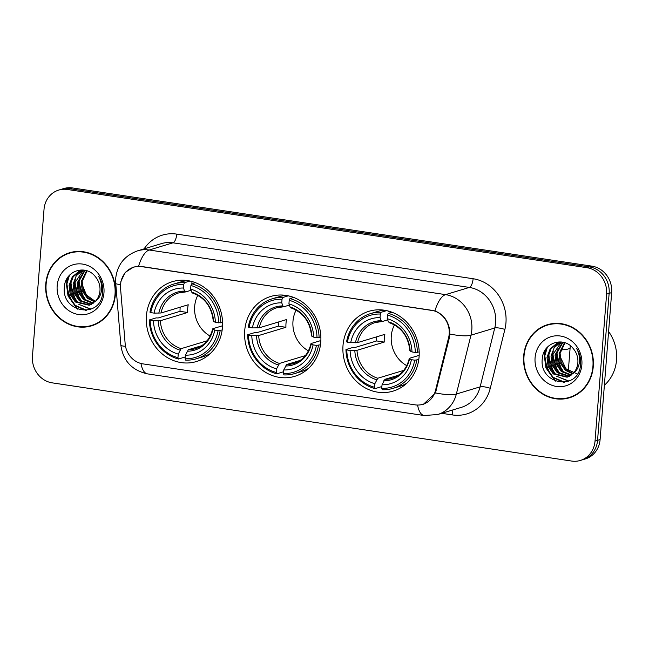<?xml version="1.0" encoding="UTF-8"?>
<svg xmlns="http://www.w3.org/2000/svg" width="649" height="649" viewBox="0 0 649 649"><rect width="100%" height="100%" fill="white"/><g stroke="black" fill="none" stroke-linecap="round" stroke-linejoin="round"><path stroke-width="0.97" d="M244.705 330.674A41.706 37.829 -106.8 0 0 294.816 376.315A41.706 37.829 -106.8 0 0 320.768 342.128A41.706 37.829 -106.8 0 0 270.657 296.479A41.706 37.829 -106.8 0 0 244.705 330.674M343.013 345.471A41.706 37.829 -106.8 0 0 393.124 391.112A41.706 37.829 -106.8 0 0 419.076 356.926A41.706 37.829 -106.8 0 0 368.965 311.285A41.706 37.829 -106.8 0 0 343.013 345.471M146.398 315.876A41.706 37.829 -106.8 0 0 196.509 361.517A41.706 37.829 -106.8 0 0 222.461 327.323A41.706 37.829 -106.8 0 0 172.35 281.682A41.706 37.829 -106.8 0 0 146.398 315.876M120.544 284.587A21.247 19.267 -106.8 0 0 120.552 288.261L125.152 343.735A21.247 19.267 -106.8 0 0 142.869 363.87L415.06 404.846A21.247 19.267 -106.8 0 0 422.856 404.295A21.247 19.267 -106.8 0 0 435.495 390.455L448.613 337.65A21.247 19.267 -106.8 0 0 431.463 310.263L141.563 266.625A21.247 19.267 -106.8 0 0 133.767 267.169A21.247 19.267 -106.8 0 0 120.544 284.587M45.771 284.059A38.161 34.616 -106.8 0 0 91.623 325.822A38.161 34.616 -106.8 0 0 115.376 294.532A38.161 34.616 -106.8 0 0 69.516 252.769A38.161 34.616 -106.8 0 0 45.771 284.059M88.288 326.236A38.161 34.616 -106.8 0 0 92.888 325.409M523.67 356.001A38.161 34.616 -106.8 0 0 569.53 397.764A38.161 34.616 -106.8 0 0 593.275 366.482A38.161 34.616 -106.8 0 0 547.423 324.711A38.161 34.616 -106.8 0 0 523.67 356.001M566.196 398.178A38.161 34.616 -106.8 0 0 570.787 397.358M120.568 284.424L120.901 281.398L125.249 272.393L133.507 267.088L138.57 266.285L141.514 266.471L434.927 310.903C443.437 314.367 448.41 321.044 449.838 330.917L449.433 337.561L435.471 392.929L423.399 404.295M580.336 460.449L585.414 458.916A23.607 21.409 -106.8 0 0 600.098 439.56L611.666 292.594L609.135 293.364A23.607 21.409 -106.8 0 0 589.43 266.917L69.905 188.705A23.607 21.409 -106.8 0 0 61.241 189.321A23.607 21.409 -106.8 0 1 69.905 188.705L589.43 266.917A23.607 21.409 -106.8 0 1 609.135 293.364L597.567 440.33L609.135 293.364L606.596 294.135A23.607 21.409 -106.8 0 0 586.891 267.688L67.366 189.476A23.607 21.409 -106.8 0 0 58.702 190.084A23.607 21.409 -106.8 0 0 44.018 209.44L32.45 356.406A23.607 21.409 -106.8 0 0 52.147 382.845L571.672 461.058A23.607 21.409 -106.8 0 0 580.336 460.449A23.607 21.409 -106.8 0 0 595.028 441.093L606.596 294.135M582.875 459.679A23.607 21.409 -106.8 0 0 597.567 440.33A23.607 21.409 -106.8 0 1 582.875 459.679M548.697 324.354A38.161 34.616 -106.8 0 0 544.414 326.22M70.79 252.412A38.161 34.616 -106.8 0 0 66.514 254.27M611.666 292.594A23.607 21.409 -106.8 0 0 591.969 266.155L72.445 187.942A23.607 21.409 -106.8 0 0 63.78 188.551L58.702 190.084M75.389 251.585A37.772 34.259 -106.8 0 0 72.169 252.38L69.63 253.142A37.772 34.259 -106.8 0 0 46.128 284.108A37.772 34.259 -106.8 0 0 91.509 325.449A37.772 34.259 -106.8 0 0 115.011 294.484A37.772 34.259 -106.8 0 0 69.63 253.142M95.306 301.412L86.422 294.987L82.066 284.327M94.778 301.955L87.412 298.329L82.318 290.93L81.166 281.763L86.593 270.674M95.2 301.525L88.418 298.021L83.323 290.63L82.172 281.463L87.112 270.852M93.018 303.408L83.388 299.546L78.286 292.155L77.142 282.98L84.678 270.203M93.472 303.075L84.394 299.246L79.3 291.847L78.148 282.68L85.124 270.292M91.152 304.503L79.356 300.763L74.262 293.372L73.11 284.205L76.266 275.752L82.95 270.138M91.631 304.259L80.362 300.463L75.268 293.064L74.116 283.897L83.478 270.065M95.281 301.436A17.783 16.128 -106.8 0 0 99.962 290.776A17.783 16.128 -106.8 0 0 95.403 276.725C86.017 264.078 65.809 270.56 64.502 285.86C60.106 312.704 100.238 319.649 102.574 293.486L102.712 292.18C103.102 286.436 101.731 281.139 98.591 276.271C101.236 281.244 102.144 286.306 101.309 291.466C100.498 295.839 98.494 299.165 95.281 301.436L89.181 305.265L75.333 301.988L70.238 294.589L69.086 285.422L72.282 276.904L79.056 271.298L83.632 270.049M89.684 305.103L76.339 301.68L71.244 294.289L70.092 285.114L73.288 276.604L81.401 270.471M57.177 285.771A25.652 23.267 -106.8 0 0 78.586 314.514A25.652 23.267 -106.8 0 0 103.962 292.821A25.652 23.267 -106.8 0 0 82.553 264.078A25.652 23.267 -106.8 0 0 57.177 285.771M66.782 278.989A39.346 35.687 -106.8 0 0 66.774 281.65M66.904 283.994A39.346 35.687 -106.8 0 0 73.743 303.951M74.911 305.655A39.346 35.687 -106.8 0 0 77.921 309.346M91.509 325.449L94.048 324.678A37.772 34.259 -106.8 0 0 97.163 323.551M86.779 310.311L75.268 305.379L68.526 295.766L66.92 283.84L69.443 275.33M91.022 309.111L80.249 304.925M77.945 302.913L72.201 293.591L70.952 282.623L71.317 280.23M81.969 301.688L76.225 292.375L74.976 281.406L75.341 279.013M86.001 300.471L80.257 291.158L79 280.181L79.373 277.796M85.855 310.425L74.765 305.533L68.015 295.92L66.417 283.994L68.453 276.482M90.633 309.273L78.748 304.267M75.682 301.087L70.408 283.207M79.713 299.862L74.432 281.982M83.737 298.645L78.456 280.766M553.289 323.535A37.772 34.259 -106.8 0 0 550.068 324.322L547.537 325.092A37.772 34.259 -106.8 0 0 524.027 356.058A37.772 34.259 -106.8 0 0 569.416 397.391A37.772 34.259 -106.8 0 0 592.918 366.425A37.772 34.259 -106.8 0 0 547.537 325.092M604.373 385.263A39.346 35.687 -106.8 0 0 616.55 359.927A39.346 35.687 -106.8 0 0 608.6 331.55M577.715 374.132L565.952 368.794L559.973 356.269M572.686 373.897L565.32 370.271L560.217 362.88L559.073 353.713L564.5 342.623M573.108 373.475L566.326 369.971L561.231 362.572L560.079 353.405L565.019 342.794M570.925 375.349L561.288 371.496L556.193 364.097L555.041 354.93L562.586 342.153M571.38 375.025L562.294 371.187L557.199 363.797L556.047 354.622L563.032 342.242M569.051 376.444L557.264 372.713L552.169 365.314L551.017 356.147L554.165 347.702L560.858 342.088M569.53 376.201L558.27 372.404L553.175 365.014L552.023 355.847L561.385 342.007M573.189 373.386A17.783 16.128 -106.8 0 0 577.861 362.726A17.783 16.128 -106.8 0 0 573.31 348.675C563.924 336.028 543.716 342.502 542.41 357.802C538.013 384.654 578.137 391.59 580.474 365.428L580.612 364.121C581.009 358.386 579.63 353.08 576.499 348.221C579.143 353.186 580.044 358.248 579.216 363.408C578.405 367.788 576.393 371.114 573.189 373.386L567.088 377.215L553.232 373.929L548.137 366.539L546.993 357.364L550.19 348.854L556.964 343.248L561.539 341.991M567.583 377.053L554.246 373.621L549.143 366.231L547.999 357.064L551.196 348.545L559.3 342.421M535.084 357.721A25.652 23.267 -106.8 0 0 556.493 386.455A25.652 23.267 -106.8 0 0 581.869 364.762A25.652 23.267 -106.8 0 0 560.46 336.028A25.652 23.267 -106.8 0 0 535.084 357.721M544.689 350.939A39.346 35.687 -106.8 0 0 544.681 353.591M544.811 355.936A39.346 35.687 -106.8 0 0 551.642 375.893M552.818 377.596A39.346 35.687 -106.8 0 0 555.828 381.288M569.416 397.391L571.947 396.62A37.772 34.259 -106.8 0 0 575.071 395.492M564.687 382.261L553.175 377.329L546.426 367.715L544.827 355.79L547.342 347.28M568.93 381.06L558.156 376.874M555.852 374.854L550.109 365.541L548.851 354.565L549.216 352.18M559.876 373.637L554.132 364.316L552.883 353.348L553.248 350.963M563.9 372.421L558.156 363.099L556.907 352.131L557.272 349.738M563.762 382.375L552.672 377.475L545.923 367.869L544.324 355.936L546.361 348.424M568.54 381.214L556.647 376.217M553.589 373.029L548.308 355.149M557.613 371.812L552.34 353.932M561.645 370.595L556.363 352.715M197.807 295.303A29.116 26.406 -106.8 0 0 194.668 306.474A29.116 26.406 -106.8 0 0 210.146 336.068M222.169 330L218.096 330.584A37.455 33.975 -106.8 0 1 185.135 358.751L185.419 355.173A33.837 30.69 -106.8 0 0 214.77 330.081L212.929 329.148L212.994 328.654L222.558 325.757M201.782 345.657L188.348 349.722L185.419 355.173M185.281 356.934L178.475 359.035L177.964 357.672A37.455 33.975 -106.8 0 1 150.162 320.355L153.48 320.857A33.837 30.69 -106.8 0 0 178.24 354.094L181.168 348.643L207.072 340.806M183.724 284.449L184.478 282.696A39.029 35.403 -106.8 0 0 173.762 284.051A39.029 35.403 -106.8 0 0 149.96 312.21L150.771 312.615A37.455 33.975 -106.8 0 1 183.724 284.449L183.44 288.026A33.837 30.69 -106.8 0 0 154.089 313.118L160.984 312.996L188.234 304.754A29.116 26.406 -106.8 0 0 187.691 308.583A29.116 26.406 -106.8 0 0 187.626 312.485L160.376 320.736L153.48 320.857M150.162 320.355L149.351 319.941L156.133 317.888L158.161 317.969L180.041 311.342A37.374 33.902 73.2 0 1 180.154 307.448A37.374 33.902 73.2 0 1 180.179 307.188M191.552 281.415L191.65 282.12L192.818 281.771M185.135 358.751L185.646 360.122A39.029 35.403 -106.8 0 0 196.371 358.767L203.153 356.707A39.029 35.403 -106.8 0 0 210.154 353.648M220.782 322.869A39.029 35.403 -106.8 0 0 191.658 283.775L190.903 285.528A37.455 33.975 -106.8 0 1 218.705 322.845L222.575 322.326M195.39 282.648L191.658 283.775M196.371 358.767A39.029 35.403 -106.8 0 0 220.173 330.609M149.351 319.941A39.029 35.403 -106.8 0 0 178.475 359.035M218.705 322.845L215.379 322.342A33.837 30.69 -106.8 0 0 190.619 289.105L190.903 285.528M214.77 330.081L218.096 330.584M178.24 354.094L177.964 357.672M190.619 289.105L191.78 292.204L192.81 293.007M213.602 320.914L213.537 321.417L215.379 322.342M187.139 351.206A30.268 27.453 -106.8 0 0 212.929 329.148L212.994 328.654M188.072 280.668A39.029 35.403 -106.8 0 0 180.544 281.999L173.762 284.051M184.478 282.696L189.987 281.033M154.089 313.118L150.771 312.615M191.057 290.29L185.63 291.928L184.6 291.125L183.44 288.026M185.63 291.928L178.556 292.959A29.116 26.406 -106.8 0 0 160.984 312.996M180.041 311.342L187.626 312.485M296.122 310.1A29.116 26.406 -106.8 0 0 292.975 321.271A29.116 26.406 -106.8 0 0 308.453 350.866M320.476 344.797L316.404 345.382A37.455 33.975 -106.8 0 1 283.443 373.556L283.727 369.971A33.837 30.69 -106.8 0 0 313.078 344.879L311.236 343.954L311.301 343.451L320.866 340.555M300.089 360.455L286.655 364.519L283.727 369.971M283.589 371.731L276.782 373.84L276.271 372.477A37.455 33.975 -106.8 0 1 248.47 335.152L251.788 335.655A33.837 30.69 -106.8 0 0 276.547 368.892L279.476 363.44L305.379 355.603M282.031 299.246L282.786 297.502A39.029 35.403 -106.8 0 0 272.069 298.848A39.029 35.403 -106.8 0 0 248.267 327.007L249.078 327.421A37.455 33.975 -106.8 0 1 282.031 299.246L281.747 302.823A33.837 30.69 -106.8 0 0 252.396 327.915L259.292 327.794L286.542 319.551A29.116 26.406 -106.8 0 0 285.998 323.38A29.116 26.406 -106.8 0 0 285.933 327.283L258.683 335.533L251.788 335.655M248.47 335.152L247.658 334.746L254.44 332.694L256.469 332.767L278.348 326.147A37.374 33.902 73.2 0 1 278.462 322.245A37.374 33.902 73.2 0 1 278.486 321.993M289.86 296.212L289.957 296.926L291.125 296.569M283.443 373.556L283.954 374.919A39.029 35.403 -106.8 0 0 294.678 373.564L301.461 371.512A39.029 35.403 -106.8 0 0 308.462 368.445M319.089 337.675A39.029 35.403 -106.8 0 0 289.965 298.581L289.211 300.325A37.455 33.975 -106.8 0 1 317.012 337.642L320.882 337.131M293.697 297.453L289.965 298.581M294.678 373.564A39.029 35.403 -106.8 0 0 318.481 345.406M247.658 334.746A39.029 35.403 -106.8 0 0 276.782 373.84M317.012 337.642L313.686 337.147A33.837 30.69 -106.8 0 0 288.927 303.902L289.211 300.325M313.078 344.879L316.404 345.382M276.547 368.892L276.271 372.477M288.927 303.902L290.087 307.001L291.117 307.804M311.909 335.72L311.844 336.214L313.686 337.147M285.446 366.004A30.268 27.453 -106.8 0 0 311.236 343.954L311.301 343.451M286.379 295.465A39.029 35.403 -106.8 0 0 278.851 296.796L272.069 298.848M282.786 297.502L288.294 295.83M252.396 327.915L249.078 327.421M289.365 305.087L283.946 306.726L282.907 305.922L281.747 302.823M283.946 306.726L276.863 307.756A29.116 26.406 -106.8 0 0 259.292 327.794M278.348 326.147L285.933 327.283M394.43 324.898A29.116 26.406 -106.8 0 0 391.282 336.068A29.116 26.406 -106.8 0 0 406.761 365.663M418.783 359.603L414.711 360.179A37.455 33.975 -106.8 0 1 381.75 388.353L382.034 384.776A33.837 30.69 -106.8 0 0 411.385 359.684L409.543 358.751L409.608 358.256L419.173 355.36M398.405 375.252L384.962 379.324L382.034 384.776M381.896 386.536L375.09 388.637L374.578 387.275A37.455 33.975 -106.8 0 1 346.777 349.949L350.095 350.452A33.837 30.69 -106.8 0 0 374.862 383.697L377.783 378.237L403.686 370.401M380.338 314.043L381.093 312.299A39.029 35.403 -106.8 0 0 370.376 313.654A39.029 35.403 -106.8 0 0 346.574 341.812L347.385 342.218A37.455 33.975 -106.8 0 1 380.338 314.043L380.054 317.621A33.837 30.69 -106.8 0 0 350.703 342.721L357.607 342.599L384.849 334.349A29.116 26.406 -106.8 0 0 384.305 338.178A29.116 26.406 -106.8 0 0 384.24 342.088L356.991 350.33L350.095 350.452M346.777 349.949L345.966 349.543L352.748 347.491L354.776 347.564L376.655 340.944A37.374 33.902 73.2 0 1 376.769 337.05A37.374 33.902 73.2 0 1 376.793 336.79M388.167 311.009L388.264 311.723L389.432 311.366M381.75 388.353L382.261 389.716A39.029 35.403 -106.8 0 0 392.986 388.362L399.768 386.309A39.029 35.403 -106.8 0 0 406.769 383.243M417.396 352.472A39.029 35.403 -106.8 0 0 388.272 313.378L387.518 315.122A37.455 33.975 -106.8 0 1 415.319 352.448L419.189 351.928M392.004 312.25L388.272 313.378M392.986 388.362A39.029 35.403 -106.8 0 0 416.788 360.203M345.966 349.543A39.029 35.403 -106.8 0 0 375.09 388.637M415.319 352.448L411.993 351.945A33.837 30.69 -106.8 0 0 387.234 318.708L387.518 315.122M411.385 359.684L414.711 360.179M374.862 383.697L374.578 387.275M387.234 318.708L388.394 321.807L389.424 322.61M410.217 350.517L410.152 351.02L411.993 351.945M383.754 380.801A30.268 27.453 -106.8 0 0 409.543 358.751L409.608 358.256M384.687 310.271A39.029 35.403 -106.8 0 0 377.158 311.601L370.376 313.654M381.093 312.299L386.601 310.636M350.703 342.721L347.385 342.218M387.68 319.884L382.253 321.531L381.214 320.728L380.054 317.621M382.253 321.531L375.171 322.561A29.116 26.406 -106.8 0 0 357.607 342.599M376.655 340.944L384.24 342.088M435.495 390.455L436.355 390.195M448.613 337.65L449.473 337.391M144.11 248.867A39.346 35.687 73.2 0 1 176.763 234.119L473.121 278.737A7.869 3.042 -81.4 0 1 469.341 287.426L172.983 242.815A31.476 28.548 -106.8 0 0 161.431 243.626L137.645 250.822A31.476 28.548 73.2 0 1 149.197 250.011A27.542 10.652 98.6 0 0 138.57 266.285M473.121 278.737A39.346 35.687 73.2 0 1 505.952 322.813A39.346 35.687 73.2 0 1 504.881 329.441L490.263 388.289A39.346 35.687 73.2 0 1 452.418 414.93L441.669 413.316M495.609 322.691A31.476 28.548 -106.8 0 0 469.341 287.426L445.555 294.63A31.476 28.548 73.2 0 1 471.823 329.887A31.476 28.548 73.2 0 1 470.963 335.192L456.352 394.04A31.476 28.548 73.2 0 1 437.621 414.541L461.407 407.345A31.476 28.548 -106.8 0 0 480.13 386.845L494.749 327.996A31.476 28.548 -106.8 0 0 495.609 322.691M137.645 250.822C124.673 255.519 117.364 264.654 115.717 278.251L115.733 283.362A27.542 2.669 -4.7 0 0 120.552 284.465M434.927 310.903A27.542 10.652 -81.4 0 1 445.555 294.63L149.197 250.011L172.983 242.815A7.869 3.042 -81.4 0 0 176.763 234.119M417.583 405.049A27.542 10.652 98.6 0 0 424.097 415.514L437.621 414.541M424.097 415.514L147.477 373.873A27.542 10.652 -81.4 0 1 140.971 363.481M435.471 392.929A27.542 6.368 13.9 0 0 456.352 394.04L480.13 386.845A7.869 1.817 -166.1 0 1 490.263 388.289M147.477 373.873C131.95 370.392 123.075 360.828 120.852 345.179A27.542 2.669 -4.7 0 0 125.5 346.274M449.927 334.048A27.542 6.368 13.9 0 0 470.963 335.192L494.749 327.996A7.869 1.817 -166.1 0 1 504.881 329.441M586.891 267.688L591.969 266.155M67.366 189.476L72.445 187.942M595.028 441.093L600.098 439.56M452.061 410.168A7.869 3.042 -81.4 0 1 452.418 414.93M188.348 349.722A29.116 26.406 -106.8 0 0 195.422 348.691C204.386 345.73 210.13 339.127 212.661 328.873M160.376 320.736A29.116 26.406 -106.8 0 0 181.168 348.643M213.537 321.417A30.268 27.453 -106.8 0 0 191.78 292.204M158.202 320.914A30.268 27.453 -106.8 0 0 179.96 350.127M184.6 291.125A30.268 27.453 -106.8 0 0 158.81 313.175M185.265 291.928A29.116 26.406 -106.8 0 0 178.556 292.959M286.655 364.519A29.116 26.406 -106.8 0 0 293.729 363.489C302.694 360.528 308.437 353.924 310.968 343.67M258.683 335.533A29.116 26.406 -106.8 0 0 279.476 363.44M311.844 336.214A30.268 27.453 -106.8 0 0 290.087 307.001M256.509 335.711A30.268 27.453 -106.8 0 0 278.267 364.925M282.907 305.922A30.268 27.453 -106.8 0 0 257.118 327.98M283.572 306.734A29.116 26.406 -106.8 0 0 276.863 307.756M570.293 345.682L570.146 347.653A22.034 3.667 -175.5 0 1 560.809 349.9M384.962 379.324A29.116 26.406 -106.8 0 0 392.037 378.294C401.001 375.333 406.745 368.721 409.276 358.467M356.991 350.33A29.116 26.406 -106.8 0 0 377.783 378.237M410.152 351.02A30.268 27.453 -106.8 0 0 388.394 321.807M354.816 350.509A30.268 27.453 -106.8 0 0 376.574 379.722M381.214 320.728A30.268 27.453 -106.8 0 0 355.425 342.777M381.88 321.531A29.116 26.406 -106.8 0 0 375.171 322.561M422.856 404.295L425.566 403.475M133.767 267.169L135.836 266.544M115.733 283.362L120.852 345.179M213.27 321.158C211.736 306.888 204.792 297.502 192.453 293.015M311.577 335.963C310.044 321.685 303.099 312.299 290.76 307.813M570.146 347.653L568.321 370.839M409.884 350.76C408.351 336.482 401.406 327.104 389.067 322.61"/></g></svg>
